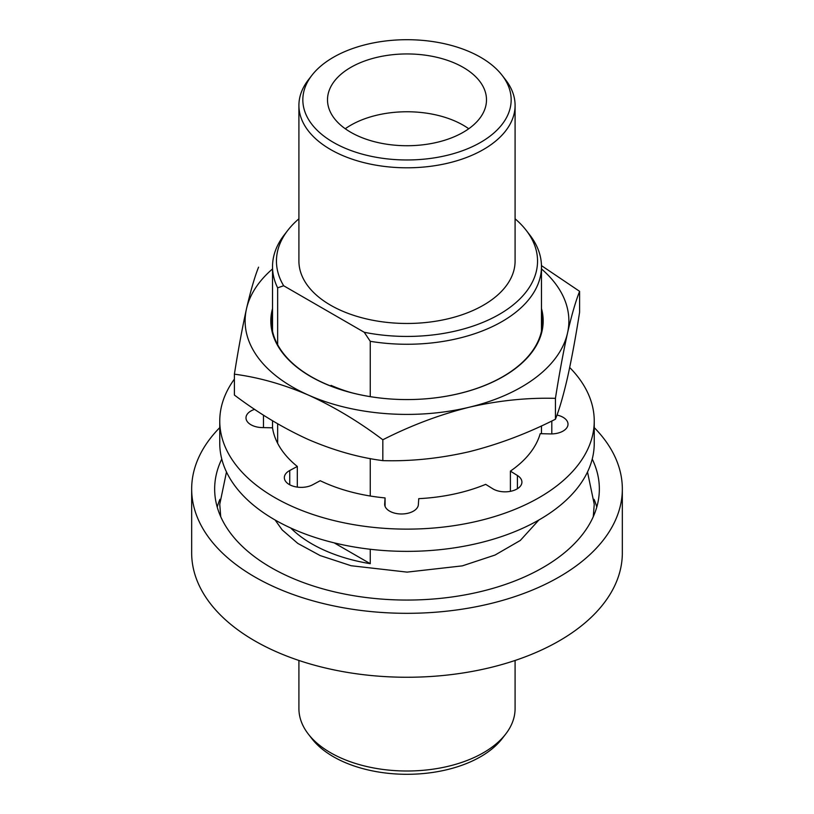 <?xml version="1.0" encoding="UTF-8"?>
<svg xmlns="http://www.w3.org/2000/svg" width="814" height="814" viewBox="0 0 814 814"><rect width="100%" height="100%" fill="white"/><g stroke="black" fill="none" stroke-linecap="round" stroke-linejoin="round"><path stroke-width="1.22" d="M370.258 549.267L370.258 563.685A134.473 77.635 180 0 1 311.915 543.905A134.473 77.635 180 0 1 290.71 527.991M515.089 218.803A130.545 75.366 180 0 1 526.17 230.291L529.761 234.931A134.473 77.635 180 0 1 541.473 266.626A134.473 77.635 180 0 1 370.258 341.31L370.258 396.642M370.258 458.567L370.258 496.011M277.645 344.709L277.645 287.841L283.659 285.755A130.545 75.366 180 0 1 287.83 230.291A130.545 75.366 180 0 1 298.911 218.803M277.645 287.841A134.473 77.635 180 0 1 272.527 266.626A134.473 77.635 180 0 1 284.239 234.931L287.83 230.291M592.236 459.065A192.348 111.05 180 0 1 599.348 489A192.348 111.05 180 0 1 543.009 567.531A192.348 111.05 180 0 1 333.394 591.605A192.348 111.05 180 0 1 214.652 489A192.348 111.05 180 0 1 221.764 459.065M594.088 499.348A192.348 111.05 180 0 1 596.784 507.071M502.085 75.285L505.677 79.925A108.089 62.403 180 0 1 515.089 105.403A108.089 62.403 180 0 1 448.361 163.054A108.089 62.403 180 0 1 330.565 149.522A108.089 62.403 180 0 1 298.911 105.403A108.089 62.403 180 0 1 308.323 79.925L311.915 75.285A104.161 60.134 180 0 1 480.657 57.316A104.161 60.134 180 0 1 502.085 75.285A104.161 60.134 180 0 1 466.066 149.369A104.161 60.134 180 0 1 333.343 142.358A104.161 60.134 180 0 1 311.915 75.285M515.089 105.403L515.089 261.06A108.089 62.403 180 0 1 448.361 318.722A108.089 62.403 180 0 1 330.565 305.189A108.089 62.403 180 0 1 298.911 261.06L298.911 105.403M219.76 427.615A215.334 124.318 0 0 0 191.666 489A215.334 124.318 0 0 0 254.741 576.912A215.334 124.318 0 0 0 489.407 603.856A215.334 124.318 0 0 0 622.334 489A215.334 124.318 0 0 0 594.24 427.615M191.666 489L191.666 552.94A215.334 124.318 0 0 0 254.741 640.842A215.334 124.318 0 0 0 489.407 667.795A215.334 124.318 0 0 0 622.334 552.94L622.334 489M298.911 660.459L298.911 708.597A108.089 62.403 0 0 0 308.323 734.075A108.089 62.403 0 0 0 330.565 752.726A108.089 62.403 0 0 0 483.435 752.726A108.089 62.403 0 0 0 505.677 734.075A108.089 62.403 0 0 0 515.089 708.597L515.089 660.459M350.793 67.389A79.497 45.899 180 0 1 437.423 57.438A79.497 45.899 180 0 1 486.497 99.837A79.497 45.899 180 0 1 463.207 132.295A79.497 45.899 180 0 1 376.577 142.236A79.497 45.899 180 0 1 327.503 99.837A79.497 45.899 180 0 1 350.793 67.389M468.742 128.744A79.497 45.899 0 0 0 350.793 125.203A79.497 45.899 0 0 0 345.258 128.744M308.323 734.075L311.915 738.715A104.161 60.134 -0 0 0 333.343 756.684A104.161 60.134 -0 0 0 502.085 738.715L505.677 734.075M277.645 443.294L277.645 423.779M217.216 507.071A192.348 111.05 180 0 1 219.902 499.348M526.17 230.291A130.545 75.366 180 0 1 503.225 311.996A130.545 75.366 180 0 1 364.234 332.275L370.258 341.31M370.258 563.685L334.167 542.857M283.659 285.755L364.234 332.275M272.527 311.426A135.562 78.266 0 0 0 324.603 383.455A135.562 78.266 0 0 0 474.603 389.143A135.562 78.266 0 0 0 541.473 311.426M272.527 308.557A136.182 78.622 0 0 0 324.226 383.384A136.182 78.622 0 0 0 476.77 388.471A136.182 78.622 0 0 0 541.473 308.557M351.536 392.724A124.939 72.131 180 0 1 331.054 385.368M541.473 268.925A161.884 93.457 180 0 1 567.521 333.038A161.884 93.457 180 0 1 469.129 407.254C439.702 414.631 410.938 425.478 382.824 439.774L382.824 460.632C410.938 461.446 439.702 458.475 469.129 451.729C498.483 444.363 527.248 433.516 555.433 419.22L555.433 398.351C527.248 397.578 498.483 400.549 469.129 407.254A161.884 93.457 0 0 1 308.608 395.166A161.884 93.457 180 0 1 246.479 308.862A161.884 93.457 180 0 1 272.527 268.925M555.433 419.22C559.371 409.34 563.4 395.441 567.521 377.513C571.631 358.984 575.661 337.22 579.609 312.2L579.609 291.341C575.661 301.272 571.631 315.171 567.521 333.038C563.4 351.597 559.371 373.372 555.433 398.351M382.824 460.632C358.791 457.539 334.055 450.539 308.608 439.641C283.476 428.245 258.73 413.38 234.391 395.044L234.391 374.175C258.73 377.36 283.476 384.361 308.608 395.166C334.055 406.766 358.791 421.632 382.824 439.774M234.391 374.175C238.339 349.165 242.369 327.391 246.479 308.862C250.6 290.944 254.629 277.035 258.567 267.165M541.463 265.629L579.609 291.341M254.66 409.35A16.85 9.727 0 0 0 245.991 417.857A16.85 9.727 0 0 0 250.478 424.47A16.85 9.727 0 0 0 262.2 427.584L272.527 427.808A134.992 77.93 0 0 0 297.314 466.453L297.314 487.108M297.314 466.453L289.733 470.502A16.85 9.727 0 0 0 284.34 477.645A16.85 9.727 0 0 0 288.828 484.249A16.85 9.727 0 0 0 312.647 484.778L320.228 480.718A134.992 77.93 0 0 0 385.073 497.924L385.073 506.369M385.073 497.924L384.686 503.886A16.85 9.727 0 0 0 384.666 504.253A16.85 9.727 0 0 0 389.163 510.866A16.85 9.727 0 0 0 407.376 513.38A16.85 9.727 0 0 0 418.365 504.619L418.752 498.656A134.992 77.93 0 0 0 485.683 484.35L492.704 488.726A16.85 9.727 0 0 0 511.212 491.168A16.85 9.727 0 0 0 521.916 482.112A16.85 9.727 0 0 0 517.419 475.498L510.398 471.123A134.992 77.93 0 0 0 540.191 433.679L550.518 433.913A16.85 9.727 0 0 0 568.009 424.186A16.85 9.727 0 0 0 556.98 415.059M234.391 379.121A187.24 108.109 0 0 0 219.76 421.021L219.76 443.264A187.24 108.109 0 0 0 269.668 516.748A187.24 108.109 0 0 0 475.356 543.905A187.24 108.109 0 0 0 594.24 443.264L594.24 421.021A187.24 108.109 0 0 0 569.688 367.501M219.76 421.021A187.24 108.109 0 0 0 269.668 494.505A187.24 108.109 0 0 0 475.356 521.662A187.24 108.109 0 0 0 594.24 421.021M510.398 491.341L510.398 471.123M517.419 488.726L517.419 475.498M384.686 504.619L384.686 503.886M289.733 484.778L289.733 470.502M263.482 427.615L263.482 415.14M551.8 433.913L551.8 421.001M541.473 266.626L541.473 331.186M541.473 425.905L541.473 433.709M272.527 266.626L272.527 331.186M272.527 420.746L272.527 427.808M226.485 471.978L219.76 504.293L220.726 516.707M538.888 519.993L520.309 540.445L495.034 555.046L462.342 565.862L407.081 572.12L351.109 565.73L320.146 555.565L297.822 543.426L282.193 529.934L275.122 520.004M593.274 516.707L594.24 504.293L587.515 471.978"/></g></svg>
